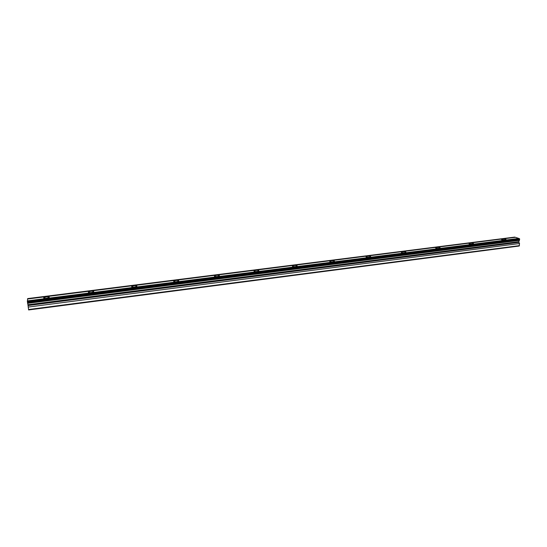 <?xml version="1.0" encoding="UTF-8"?>
<svg xmlns="http://www.w3.org/2000/svg" width="547" height="547" viewBox="0 0 547 547"><rect width="100%" height="100%" fill="white"/><g stroke="black" fill="none" stroke-linecap="round" stroke-linejoin="round"><path stroke-width="0.82" d="M46.495 296.823L43.774 297.671C43.466 298.238 44.369 298.423 46.474 298.238L49.189 297.39C49.497 296.823 48.594 296.631 46.495 296.823M502.522 239.107L501.462 239.422C501.572 239.928 502.768 240.112 505.038 239.976L506.091 239.661C505.982 239.155 504.785 238.971 502.522 239.107M470.099 243.21L468.964 243.552C469.032 244.065 470.201 244.256 472.464 244.119L473.599 243.777C473.524 243.258 472.355 243.073 470.099 243.21M436.793 247.429L435.576 247.791C435.603 248.317 436.752 248.509 439.009 248.365L440.226 248.003C440.185 247.476 439.043 247.285 436.793 247.429M402.585 251.757L401.266 252.153C401.259 252.687 402.38 252.885 404.623 252.735L405.936 252.338C405.936 251.805 404.821 251.606 402.585 251.757M367.413 256.208L365.998 256.639C365.95 257.179 367.044 257.377 369.28 257.227L370.695 256.796C370.736 256.249 369.642 256.058 367.413 256.208M331.256 260.782L329.725 261.254C329.643 261.801 330.709 261.999 332.932 261.842L334.463 261.377C334.545 260.823 333.472 260.625 331.256 260.782M294.067 265.486L292.413 265.999C292.289 266.553 293.336 266.751 295.544 266.594L297.192 266.081C297.315 265.527 296.269 265.329 294.067 265.486M255.798 270.334L254.006 270.888C253.849 271.449 254.868 271.647 257.063 271.483L258.847 270.929C259.005 270.368 257.986 270.17 255.798 270.334M216.4 275.319L214.458 275.92C214.267 276.488 215.258 276.686 217.439 276.515L219.381 275.914C219.566 275.346 218.574 275.148 216.4 275.319M175.833 280.454L173.714 281.11C173.495 281.678 174.459 281.876 176.626 281.705L178.732 281.042C178.951 280.474 177.987 280.276 175.833 280.454M134.029 285.746L131.731 286.457C131.478 287.031 132.422 287.223 134.562 287.045L136.859 286.327C137.106 285.76 136.162 285.568 134.029 285.746M90.939 291.195L88.436 291.975C88.156 292.542 89.079 292.741 91.199 292.556L93.694 291.777C93.975 291.209 93.052 291.011 90.939 291.195M518.809 241.678L27.938 304.741L28.635 309.944L519.178 246.027L519.541 243.538L518.727 241.952L519.602 239.709L27.514 302.546L27.357 301.226L519.37 238.622L519.602 239.709M27.938 304.741L27.514 302.546M27.398 300.871L518.734 238.41L515.411 237.302L27.589 299.004L27.412 301.219M27.63 298.662L514.789 237.097L27.637 298.587L27.644 299.004M28.533 309.527L519.486 245.63M28.171 307.065L519.541 243.538M28.047 305.541L518.836 242.348M27.665 303.318L519.322 240.4M519.5 238.663L27.35 301.301M519.65 238.984L27.384 301.705M27.494 302.45L519.636 239.62M43.835 298.122L43.774 297.671M254.027 271.244L254.006 270.888M214.486 276.303L214.458 275.92M173.755 281.514L173.714 281.11M131.772 286.881L131.731 286.457M88.491 292.413L88.436 291.975"/></g></svg>

